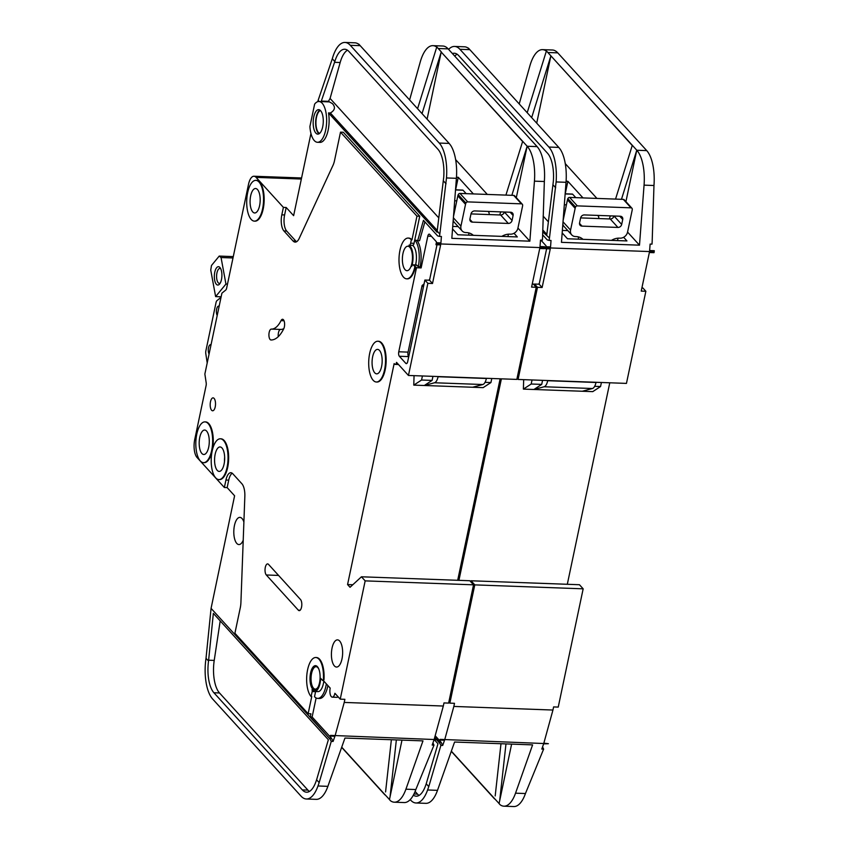 <?xml version="1.0" encoding="UTF-8"?>
<svg xmlns="http://www.w3.org/2000/svg" width="849" height="849" viewBox="0 0 849 849"><rect width="100%" height="100%" fill="white"/><g stroke="black" fill="none" stroke-linecap="round" stroke-linejoin="round"><path stroke-width="1.27" d="M219.891 267.456A9.18 3.778 92.1 0 1 220.124 267.732A9.18 3.778 92.1 0 1 221.897 275.999A9.18 3.778 92.1 0 1 219.53 284.107A9.18 3.778 92.1 0 1 216.346 284.266A9.18 3.778 92.1 0 1 214.776 272.179A9.18 3.778 92.1 0 1 219.891 267.456M220.708 268.709A7.482 3.078 -87.9 0 0 219.944 268.443A7.482 3.078 -87.9 0 0 216.707 274.333A7.482 3.078 -87.9 0 0 218.225 282.759A7.482 3.078 -87.9 0 0 219.403 283.396A7.482 3.078 -87.9 0 0 220.178 283.184M227.479 284.118L225.94 284.065L221.058 257.534L219.222 256.08L211.486 265.482L210.743 270.067L215.625 296.598L221.143 296.8M221.058 257.534L232.997 257.969M219.222 256.08L233.284 256.6M225.94 284.065L215.625 296.598M521.392 203.845L513.698 195.387L459.999 193.434L467.693 201.892L521.392 203.845A1.698 1.433 137.7 0 1 522.644 205.14A6.803 5.71 137.7 0 1 522.506 206.392L517.911 228.179A6.803 5.71 137.7 0 1 510.408 234.186L509.793 234.154A13.595 11.43 137.7 0 0 501.844 236.372M467.693 201.892A1.698 1.433 137.7 0 0 465.921 203.081A6.803 5.71 137.7 0 0 465.528 204.312L460.933 226.11A6.803 5.71 137.7 0 0 462.1 230.907A6.803 5.71 137.7 0 0 465.814 232.562L466.441 232.584A13.595 11.43 137.7 0 1 473.339 235.343M472.384 222.13L508.307 223.436A3.396 2.855 137.7 0 0 512.064 220.443L513.104 215.466A3.396 2.855 137.7 0 0 512.531 213.057A3.396 2.855 137.7 0 0 510.663 212.239L474.75 210.923A3.396 2.855 137.7 0 0 470.993 213.927L469.943 218.904A3.396 2.855 137.7 0 0 470.526 221.313A3.396 2.855 137.7 0 0 472.384 222.13L469.879 219.382M513.698 195.387A1.698 1.433 -42.3 0 1 514.621 195.801L522.315 204.259M468.68 232.881A13.595 11.43 -42.3 0 1 468.765 235.173M462.1 230.907L454.406 222.459A6.803 5.71 -42.3 0 1 453.217 220.082M453.493 216.463L457.834 195.864A6.803 5.71 -42.3 0 1 458.227 194.623A1.698 1.433 -42.3 0 1 459.999 193.434M470.993 213.906L500.613 214.988A3.396 2.855 -42.3 0 0 504.359 212.006L512.064 220.443M320.434 110.529A11.557 4.754 -87.9 0 0 316.04 120.356A11.557 4.754 -87.9 0 0 318.471 132.571A11.557 4.754 -87.9 0 0 319.595 133.389M322.164 103.217A20.397 8.394 -87.9 0 0 318.969 101.509A20.397 8.394 -87.9 0 0 314.629 104.14L309.906 126.554A20.397 8.394 -87.9 0 0 314.289 140.573A20.397 8.394 -87.9 0 0 317.484 142.282A20.397 8.394 -87.9 0 0 326.303 126.225A20.397 8.394 -87.9 0 0 322.164 103.217M437.224 230.419L330.357 112.991C334.962 110.274 335.642 107.144 332.405 103.599L328.436 101.339L330.081 98.442L438.806 217.896M318.969 101.509L328.924 101.88M330.357 112.991L328.499 112.917A20.397 8.394 92.1 0 1 319.956 142.377L317.484 142.282M319.033 133.792A12.236 5.041 92.1 0 1 318.343 133.187A12.236 5.041 92.1 0 1 315.711 120.887A12.236 5.041 92.1 0 1 319.893 110.083M315.86 133.102A12.236 5.041 -87.9 0 0 317.781 134.131A12.236 5.041 -87.9 0 0 323.076 124.495A12.236 5.041 -87.9 0 0 320.582 110.688A12.236 5.041 -87.9 0 0 318.672 109.659A12.236 5.041 -87.9 0 0 313.377 119.295A12.236 5.041 -87.9 0 0 315.86 133.102M488.684 214.553A12.236 4.319 11.9 0 0 489.12 213.746A12.236 4.319 11.9 0 0 488.292 211.624A12.236 4.319 11.9 0 0 488.09 211.412M271.351 329.104A34.002 13.987 92.1 0 0 281.019 320.635A5.444 2.239 92.1 0 1 282.579 319.277A5.444 2.239 92.1 0 1 284.532 322.832A5.444 2.239 92.1 0 1 283.736 328.796A44.88 18.466 92.1 0 1 270.98 339.971A5.444 2.239 92.1 0 1 270.12 339.515A5.444 2.239 92.1 0 1 269.006 333.392A5.444 2.239 92.1 0 1 271.351 329.104L280.648 329.433A5.444 2.239 -87.9 0 0 278.281 336.639M323.299 680.537L330.187 688.104A6.463 2.653 -87.9 0 0 331.301 696.615A6.463 2.653 -87.9 0 0 332.309 697.156A6.463 2.653 -87.9 0 0 334.899 693.293L340.237 699.151L365.166 580.875L361.441 576.789L350.053 587.285L347.57 584.558L394.148 363.574L394.636 364.115A3.396 1.401 -87.9 0 0 395.167 364.401A3.396 1.401 -87.9 0 0 396.536 362.364L408.454 375.46L516.829 379.407L536.25 287.27L533.268 284.001L532.259 283.969M338.072 696.785A6.463 2.653 92.1 0 1 336.947 697.326L332.309 697.156M223.552 440.504A20.397 8.394 -87.9 0 0 220.358 438.795A20.397 8.394 -87.9 0 0 211.539 454.852A20.397 8.394 -87.9 0 0 215.688 477.86A20.397 8.394 -87.9 0 0 218.872 479.568A20.397 8.394 -87.9 0 0 227.691 463.512A20.397 8.394 -87.9 0 0 223.552 440.504M220.358 438.795L220.984 438.816A20.397 8.394 92.1 0 1 224.178 440.525A20.397 8.394 92.1 0 1 228.317 463.533A20.397 8.394 92.1 0 1 219.498 479.589L218.872 479.568M208.164 423.598A20.397 8.394 -87.9 0 0 204.97 421.889A20.397 8.394 -87.9 0 0 196.151 437.946A20.397 8.394 -87.9 0 0 200.3 460.943A20.397 8.394 -87.9 0 0 203.484 462.663A20.397 8.394 -87.9 0 0 212.303 446.606A20.397 8.394 -87.9 0 0 208.164 423.598M204.97 421.889L205.596 421.911A20.397 8.394 92.1 0 1 208.79 423.619A20.397 8.394 92.1 0 1 212.377 450.097M381.052 342.943A20.397 8.394 -87.9 0 0 377.858 341.234A20.397 8.394 -87.9 0 0 369.039 357.291A20.397 8.394 -87.9 0 0 373.178 380.299A20.397 8.394 -87.9 0 0 376.372 382.008A20.397 8.394 -87.9 0 0 385.191 365.951A20.397 8.394 -87.9 0 0 381.052 342.943M377.858 341.234L378.484 341.256A20.397 8.394 92.1 0 1 381.668 342.964A20.397 8.394 92.1 0 1 385.817 365.972A20.397 8.394 92.1 0 1 376.998 382.029L376.372 382.008M374.759 372.828A12.236 5.041 -87.9 0 0 376.669 373.847A12.236 5.041 -87.9 0 0 381.965 364.221A12.236 5.041 -87.9 0 0 379.482 350.414A12.236 5.041 -87.9 0 0 377.561 349.385A12.236 5.041 -87.9 0 0 372.276 359.021A12.236 5.041 -87.9 0 0 374.759 372.828M414.864 266.628L413.495 265.132A3.396 1.401 92.1 0 0 412.964 264.846A3.396 1.401 92.1 0 0 411.754 266.289A13.595 5.593 92.1 0 0 408.995 245.159A3.396 1.401 92.1 0 0 409.271 245.234A3.396 1.401 92.1 0 0 410.629 243.207L411.351 239.779A20.397 8.394 -87.9 0 0 408.157 238.07A20.397 8.394 -87.9 0 0 399.338 254.127A20.397 8.394 -87.9 0 0 403.487 277.124A20.397 8.394 -87.9 0 0 406.671 278.833A20.397 8.394 -87.9 0 0 414.864 266.628L415.479 266.66A20.397 8.394 92.1 0 1 407.297 278.865L406.671 278.833M259.062 182.068A20.397 8.394 -87.9 0 0 255.867 180.359A20.397 8.394 -87.9 0 0 247.048 196.416A20.397 8.394 -87.9 0 0 251.198 219.424A20.397 8.394 -87.9 0 0 254.382 221.133A20.397 8.394 -87.9 0 0 263.201 205.076A20.397 8.394 -87.9 0 0 259.062 182.068M255.867 180.359L256.494 180.381A20.397 8.394 92.1 0 1 259.688 182.089A20.397 8.394 92.1 0 1 263.827 205.097A20.397 8.394 92.1 0 1 255.008 221.154L254.382 221.133M314.915 690.11A12.236 5.041 92.1 0 1 313.313 689.123A12.236 5.041 92.1 0 1 310.787 675.687A12.236 5.041 92.1 0 1 315.807 665.69M312.697 689.091A12.236 5.041 -87.9 0 0 314.608 690.12A12.236 5.041 -87.9 0 0 319.903 680.484A12.236 5.041 -87.9 0 0 317.42 666.688A12.236 5.041 -87.9 0 0 315.499 665.658A12.236 5.041 -87.9 0 0 310.203 675.295A12.236 5.041 -87.9 0 0 312.697 689.091M408.157 238.07L408.783 238.091A20.397 8.394 92.1 0 1 411.977 239.8L416.955 216.145L340.513 132.147L334.485 160.769A13.595 5.593 -87.9 0 1 333.084 165.152L299.219 238.357A13.595 5.593 -87.9 0 1 295.165 242.114A13.595 5.593 -87.9 0 1 293.032 240.967L283.927 230.96A12.236 5.041 -87.9 0 1 281.815 214.85L283.396 207.379L256.09 177.377A13.595 5.593 -87.9 0 0 253.968 176.242A13.595 5.593 -87.9 0 0 248.502 184.371L226.598 288.331A3.396 1.401 -87.9 0 1 225.738 290.061L221.907 293.181L204.864 374.038L206.19 382.835A3.396 1.401 -87.9 0 1 206.127 385.435L194.718 439.602A13.595 5.593 -87.9 0 0 197.064 457.505L224.359 487.496L225.94 480.035A12.236 5.041 -87.9 0 1 230.854 472.713A12.236 5.041 -87.9 0 1 232.764 473.731L241.869 483.739A13.595 5.593 -87.9 0 1 244.841 496.41L240.914 602.514A13.595 5.593 -87.9 0 1 240.288 607.746L234.908 633.258L308.134 713.701L311.742 696.583L311.116 696.562A20.397 8.394 -87.9 0 1 306.977 673.565A20.397 8.394 -87.9 0 1 315.796 657.508A20.397 8.394 -87.9 0 1 323.395 679.253A1.358 0.562 92.1 0 1 322.79 680.516A1.358 0.562 92.1 0 1 322.578 680.41L320.635 678.277A13.595 5.593 92.1 0 1 314.554 691.479A13.595 5.593 92.1 0 1 312.432 690.343A13.595 5.593 92.1 0 1 311.986 689.791A1.358 0.562 92.1 0 1 312.177 691.532L315.584 691.648L314.523 696.689A20.397 8.394 -87.9 0 0 317.717 698.398A20.397 8.394 -87.9 0 0 326.324 683.87M323.819 681.11A13.595 5.593 92.1 0 1 317.961 691.606L314.554 691.479M217.259 470.388A12.236 5.041 -87.9 0 0 219.169 471.418A12.236 5.041 -87.9 0 0 224.465 461.782A12.236 5.041 -87.9 0 0 221.982 447.975A12.236 5.041 -87.9 0 0 220.061 446.945A12.236 5.041 -87.9 0 0 214.776 456.582A12.236 5.041 -87.9 0 0 217.259 470.388M334.4 665.913A13.595 5.593 -87.9 0 0 336.533 667.049A13.595 5.593 -87.9 0 0 342.412 656.351A13.595 5.593 -87.9 0 0 339.653 641.016A13.595 5.593 -87.9 0 0 337.52 639.87A13.595 5.593 -87.9 0 0 331.641 650.578A13.595 5.593 -87.9 0 0 334.4 665.913M318.948 669.415A11.217 4.616 -87.9 0 0 317.834 667.643A11.217 4.616 -87.9 0 0 316.083 666.698A11.217 4.616 -87.9 0 0 311.233 675.528A11.217 4.616 -87.9 0 0 313.514 688.189A11.217 4.616 -87.9 0 0 315.266 689.123A11.217 4.616 -87.9 0 0 318.322 686.629M405.058 269.653A12.236 5.041 -87.9 0 0 406.968 270.682A12.236 5.041 -87.9 0 0 412.264 261.046A12.236 5.041 -87.9 0 0 409.78 247.25A12.236 5.041 -87.9 0 0 407.86 246.221A12.236 5.041 -87.9 0 0 402.575 255.857A12.236 5.041 -87.9 0 0 405.058 269.653M201.871 453.472A12.236 5.041 -87.9 0 0 203.781 454.502A12.236 5.041 -87.9 0 0 209.077 444.865A12.236 5.041 -87.9 0 0 206.594 431.069A12.236 5.041 -87.9 0 0 204.673 430.04A12.236 5.041 -87.9 0 0 199.388 439.676A12.236 5.041 -87.9 0 0 201.871 453.472M252.769 211.953A12.236 5.041 -87.9 0 0 254.679 212.972A12.236 5.041 -87.9 0 0 259.974 203.346A12.236 5.041 -87.9 0 0 257.491 189.539A12.236 5.041 -87.9 0 0 255.57 188.51A12.236 5.041 -87.9 0 0 250.285 198.146A12.236 5.041 -87.9 0 0 252.769 211.953M211.603 410.237A6.463 2.653 -87.9 0 0 212.621 410.778A6.463 2.653 -87.9 0 0 215.413 405.695A6.463 2.653 -87.9 0 0 214.097 398.414A6.463 2.653 -87.9 0 0 213.088 397.863A6.463 2.653 -87.9 0 0 210.297 402.957A6.463 2.653 -87.9 0 0 211.603 410.237M243.896 522.029A13.595 5.593 -87.9 0 0 242.029 518.516A13.595 5.593 -87.9 0 0 239.906 517.381A13.595 5.593 -87.9 0 0 234.027 528.089A13.595 5.593 -87.9 0 0 236.786 543.424A13.595 5.593 -87.9 0 0 238.909 544.559A13.595 5.593 -87.9 0 0 243.217 540.251M473.381 193.922L458.258 177.303L456.475 177.239M454.693 200.778L456.783 200.852M452.549 228.933L457.866 234.77L517.317 236.935L514.006 233.295M458.195 226.609L452.74 226.418M487.315 194.432L455.626 159.612M416.955 216.145L419.746 216.251L414.758 239.906L417.676 240.692L423.46 220.337L437.617 235.884L439.549 236.415L446.489 177.95A34.002 13.987 -87.9 0 0 439.251 143.057L449.163 143.417L450.564 145.2A34.002 13.987 92.1 0 1 456.401 178.311L451.827 238.336L529.861 241.18L517.943 228.084M529.861 241.18L534.435 181.155A34.002 13.987 -87.9 0 0 528.587 148.034L527.197 146.261L537.109 146.622A34.002 13.987 92.1 0 1 544.347 181.516L542.553 237.688L542.362 240.161L540.505 240.087L540.017 246.539L544.655 246.709L544.58 247.738L544.379 248.683L539.731 248.513L531.601 287.111L536.25 287.27M439.251 143.057L350.287 45.305A34.002 13.987 -87.9 0 0 344.97 42.45L354.882 42.811A34.002 13.987 92.1 0 1 358.724 44.297A34.002 13.987 92.1 0 1 360.199 45.666L358.724 44.297M436.736 47.12A34.002 13.987 -87.9 0 0 432.916 45.655A34.002 13.987 -87.9 0 0 420.244 61.988L409.6 99.949M319.224 101.519L318.142 100.331L332.299 58.783L334.814 61.542A27.2 11.196 92.1 0 1 344.715 49.242A27.2 11.196 92.1 0 1 348.981 51.524L437.946 149.275A27.2 11.196 92.1 0 1 443.73 177.197L437.055 232.202L328.499 112.917M321.824 101.625L321.325 101.084L334.814 61.542M310.957 133.442L293.627 215.667L286.177 207.485L284.606 214.946A12.236 5.041 92.1 0 0 286.707 231.066L295.823 241.074A13.595 5.593 92.1 0 0 296.566 241.732M419.746 216.251L343.304 132.253L340.513 132.147M439.74 233.942L437.139 231.087M317.77 101.678L318.142 100.331M321.325 101.084L328.436 101.339M347.474 50.208A27.2 11.196 -87.9 0 0 340.162 62.518L330.081 98.442M389.436 799.599L390.487 800.756A34.002 13.987 -87.9 0 0 394.297 802.199A34.002 13.987 -87.9 0 0 405.918 789.188L422.982 740.88L344.949 738.046L327.884 786.344A34.002 13.987 92.1 0 1 316.263 799.355L306.351 798.994A34.002 13.987 -87.9 0 0 317.972 785.983L319.16 782.608L316.603 779.796L315.892 781.791A27.2 11.196 92.1 0 1 306.595 792.202A27.2 11.196 92.1 0 1 302.34 789.92L213.916 692.763A27.2 11.196 92.1 0 1 208.536 661.053L206.02 658.293A34.002 13.987 -87.9 0 0 212.611 698.982L301.034 796.139A34.002 13.987 -87.9 0 0 306.351 798.994M457.685 580.291L500.146 378.792M340.237 699.151L344.885 699.321L344.227 702.431L443.316 706.039L443.974 702.93L448.622 703.099L473.54 584.823L469.815 580.737L361.441 576.789M221.037 297.32L216.93 300.663A3.396 1.401 -87.9 0 0 216.049 302.509L205.872 350.828A3.396 1.401 -87.9 0 0 205.787 353.555L207.198 362.958M315.796 657.508L316.412 657.529A20.397 8.394 92.1 0 1 324.01 679.274A1.358 0.562 -87.9 0 1 323.405 680.537A1.358 0.562 -87.9 0 1 323.193 680.431M436.895 244.767A3.396 1.401 92.1 0 1 436.747 245.987L429.53 280.223L432.512 283.492L427.864 283.333L408.454 375.46M427.864 283.333L424.882 280.053L429.53 280.223M415.479 266.66L416.477 267.743L398.765 351.783A3.396 1.401 92.1 0 0 399.348 356.262L405.801 363.351A3.396 1.401 92.1 0 0 406.342 363.637A3.396 1.401 92.1 0 0 407.7 361.6L424.882 280.053M212.091 451.381A20.397 8.394 92.1 0 1 204.11 462.684L203.484 462.663M300.546 599.574A5.784 2.377 92.1 0 1 301.713 606.09A5.784 2.377 92.1 0 1 299.219 610.643A5.784 2.377 92.1 0 1 298.317 610.155L266.299 574.975A5.784 2.377 92.1 0 1 265.121 568.459A5.784 2.377 92.1 0 1 267.626 563.906A5.784 2.377 92.1 0 1 268.528 564.394L300.546 599.574M410.629 243.207L414.036 243.323L414.758 239.906A20.397 8.394 -87.9 0 1 418.27 266.756L420.128 266.83L421.125 267.913L427.811 236.171A3.396 1.401 92.1 0 1 429.18 234.133A3.396 1.401 92.1 0 1 429.711 234.42L436.163 241.509A3.396 1.401 92.1 0 1 436.736 242.772M435.993 244.735A6.803 2.802 -87.9 0 0 436.28 242.761L435.993 244.735L440.642 244.905L432.512 283.492M439.549 236.415L441.416 236.478L440.918 242.931L436.28 242.761M417.676 240.692L419.533 240.755L424.893 221.907M420.128 266.83A20.397 8.394 -87.9 0 0 417.082 240.532M224.359 487.496L227.15 487.602L234.6 495.784L211.072 608.362L330.123 739.171L331.269 741.389L333.084 741.453L331.524 738.312L312.124 716.991L316.125 697.963M308.134 713.701L310.914 713.807L310.267 716.917L330.123 739.171M317.717 698.398L319.574 698.472A20.397 8.394 -87.9 0 0 327.894 685.599M286.177 207.485L283.396 207.379M436.195 243.79L544.58 247.738M443.316 706.039L434.232 739.161L438.774 739.702L433.998 739.882L432.173 745.061L433.988 745.125L415.83 789.549A34.002 13.987 92.1 0 1 404.209 802.56L394.297 802.199M365.166 580.875L473.54 584.823M432.937 742.917L433.988 745.125M330.388 735.754L330.261 736.104A6.803 2.802 -87.9 0 0 330.494 735.383L438.774 739.702L441.14 742.302L439.283 742.228L440.886 745.38L442.7 745.443L441.14 742.302M389.458 799.599L401.991 740.116M385.573 791.937L391.368 739.734M528.566 148.034L527.144 146.208L511.851 195.323M522.602 141.486L441.204 52.054L427.089 119.157M527.197 146.261L441.204 52.054M527.102 146.431L516.309 197.647M449.163 143.417L358.766 44.095M344.97 42.45A34.002 13.987 -87.9 0 0 332.299 58.783M432.916 45.655L442.817 46.016A34.002 13.987 92.1 0 1 448.145 48.871L537.109 146.622M446.054 183.777L443.454 180.922M206.02 658.293L211.072 608.362M208.536 661.053L213.354 613.381L328.361 739.744L316.603 779.796M319.16 782.608L331.269 741.389M211.019 344.832A5.105 2.101 -87.9 0 0 210.552 344.683A5.105 2.101 -87.9 0 0 208.408 348.281A5.105 2.101 -87.9 0 0 209.077 354.044M219.159 306.245A5.105 2.101 -87.9 0 0 218.681 306.096A5.105 2.101 -87.9 0 0 216.537 309.683A5.105 2.101 -87.9 0 0 217.217 315.446M330.261 736.104L334.909 736.274L333.084 741.453M385.234 794.919L389.712 799.811M384.947 794.908L341.659 747.353M448.145 48.871L438.233 48.51L436.789 46.939L441.268 51.842L422.038 113.617M522.676 141.295L505.919 195.1M330.494 735.383L335.143 735.552L344.227 702.431M347.57 584.558L352.813 584.749M414.057 375.661L413.771 385.117L472.606 387.25L482.816 384.523A10.199 4.203 -87.9 0 0 486.381 378.484L486.413 378.293M413.771 385.117L421.571 380.023L432.099 380.405L424.298 385.499L434.508 382.761A10.199 4.203 -87.9 0 0 438.073 376.723L438.105 376.531M432.099 380.405L432.948 376.351M485.044 382.337L490.934 382.549L491.783 378.495M472.606 387.25L483.134 387.643L490.934 382.549M421.571 380.023L422.42 375.969M384.968 794.685L341.723 747.173L384.99 794.685M225.94 480.035L228.721 480.131A12.236 5.041 92.1 0 1 232.223 473.233M228.721 480.131L227.15 487.602M220.199 620.906L214.224 660.416A27.2 11.196 -87.9 0 0 219.498 692.964L307.922 790.122A27.2 11.196 -87.9 0 0 309.418 791.438M390.041 796.85L396.356 739.914M436.789 46.939L417.57 108.704M500.708 211.868L499.743 214.956M310.267 716.917L312.124 716.991M311.116 696.562L312.177 691.532M412.964 264.846L416.371 264.973A3.396 1.401 92.1 0 1 416.901 265.259L418.27 266.756M412.529 245.361A13.595 5.593 92.1 0 1 415.575 264.941M414.036 243.323A3.396 1.401 92.1 0 1 412.678 245.361L409.271 245.234M411.351 239.779L411.977 239.8M416.477 267.743L421.125 267.913M329.667 738.237L331.524 738.312M423.428 286.983L422.091 285.519L408.061 352.123A3.396 1.401 -87.9 0 0 408.645 356.601L408.73 356.697M422.091 285.519L424.065 283.937M428.745 280.191L429.7 279.438M280.648 329.433A34.002 13.987 -87.9 0 0 283.789 328.669M455.616 189.815L458.258 177.303M462.493 190.197A1.698 0.7 92.1 0 1 462.769 190.08A1.698 0.7 92.1 0 1 463.034 190.218L455.52 189.943M466.165 193.657L463.034 190.218M507.914 236.595L508.424 234.186M631.009 207.835L623.315 199.377L569.626 197.424L577.32 205.882L631.009 207.835A1.698 1.433 137.7 0 1 632.272 209.141A6.803 5.71 137.7 0 1 632.134 210.382L627.538 232.17A6.803 5.71 137.7 0 1 620.035 238.176L619.409 238.155A13.595 11.43 137.7 0 0 611.46 240.373M577.32 205.882A1.698 1.433 137.7 0 0 575.537 207.071A6.803 5.71 137.7 0 0 575.155 208.313L570.56 230.1A6.803 5.71 137.7 0 0 571.727 234.897A6.803 5.71 137.7 0 0 575.442 236.553L576.057 236.574A13.595 11.43 137.7 0 1 582.966 239.333M582.011 226.121L617.923 227.436A3.396 2.855 137.7 0 0 621.68 224.433L622.731 219.456A3.396 2.855 137.7 0 0 622.147 217.057A3.396 2.855 137.7 0 0 620.29 216.23L584.367 214.924A3.396 2.855 137.7 0 0 580.62 217.917L579.57 222.905A3.396 2.855 137.7 0 0 580.143 225.303A3.396 2.855 137.7 0 0 582.011 226.121L579.506 223.372M623.315 199.377A1.698 1.433 -42.3 0 1 624.248 199.791L631.943 208.249M578.296 236.871A13.595 11.43 -42.3 0 1 578.381 239.163M571.727 234.897L564.033 226.45A6.803 5.71 -42.3 0 1 562.845 224.072M563.12 220.453L567.461 199.855A6.803 5.71 -42.3 0 1 567.843 198.613A1.698 1.433 -42.3 0 1 569.626 197.424M580.62 217.896L610.229 218.978A3.396 2.855 -42.3 0 0 613.986 215.996L621.68 224.433M598.312 218.543A12.236 4.319 11.9 0 0 598.747 217.737A12.236 4.319 11.9 0 0 597.908 215.614A12.236 4.319 11.9 0 0 597.717 215.402M582.998 197.913L567.875 181.304L566.103 181.23M564.309 204.768L566.41 204.842M562.165 232.923L567.482 238.771L626.944 240.936L623.622 237.285M567.811 230.61L562.356 230.408M596.932 198.422L565.254 163.613M542.628 234.812L547.234 239.874L549.176 240.405L556.116 181.941A34.002 13.987 -87.9 0 0 548.879 147.047L558.78 147.408L560.191 149.191A34.002 13.987 92.1 0 1 566.028 182.302L561.454 242.336L639.488 245.181L627.56 232.074M639.488 245.181L644.062 185.146A34.002 13.987 -87.9 0 0 638.204 152.024L636.824 150.252L646.726 150.613A34.002 13.987 92.1 0 1 653.974 185.507L652.17 241.678L651.99 244.151L650.122 244.077L649.634 250.529L654.282 250.699L654.197 251.728L654.006 252.673L649.358 252.503L641.228 291.101L645.866 291.271L626.456 383.398L518.07 379.45L517.062 378.336M548.879 147.047L459.914 49.295A34.002 13.987 -87.9 0 0 454.586 46.44L464.499 46.801A34.002 13.987 92.1 0 1 468.351 48.287A34.002 13.987 92.1 0 1 469.815 49.656L468.351 48.287M546.353 51.11A34.002 13.987 -87.9 0 0 542.532 49.645A34.002 13.987 -87.9 0 0 529.861 65.978L519.217 103.939M549.367 237.943L542.713 231.83M457.102 54.198A27.2 11.196 -87.9 0 0 454.777 56.161M511.618 744.117L499.074 803.589L500.135 804.746L499.053 803.589L500.114 804.746A34.002 13.987 -87.9 0 0 503.924 806.189A34.002 13.987 -87.9 0 0 515.534 793.178L532.61 744.881L454.576 742.037L437.5 790.345A34.002 13.987 92.1 0 1 425.88 803.345L415.978 802.984A34.002 13.987 -87.9 0 0 427.588 789.984L428.787 786.609L426.219 783.786L425.519 785.781A27.2 11.196 92.1 0 1 416.222 796.192A27.2 11.196 92.1 0 1 413.367 795.163M641.886 287.96L642.895 287.991L645.866 291.271M567.312 584.282L609.773 382.793M448.845 702.027L449.853 703.142L454.502 703.312L453.844 706.432L552.943 710.04L553.601 706.92L558.239 707.09L583.167 588.824L579.442 584.728L471.057 580.78L470.41 581.385M449.853 703.142L474.782 584.876L471.057 580.78M458.927 580.334L501.388 378.845M546.523 248.757A3.396 1.401 92.1 0 1 546.363 249.977L539.157 284.213L542.129 287.493L537.491 287.323L518.07 379.45M537.491 287.323L534.509 284.044L539.157 284.213M534.286 285.115L534.509 284.044M540.866 240.097L545.78 245.499A3.396 1.401 92.1 0 1 546.353 246.772M545.62 248.725A6.803 2.802 -87.9 0 0 545.896 246.751L545.62 248.725L550.269 248.895L542.129 287.493M549.176 240.405L551.033 240.469L550.545 246.921L545.896 246.751M545.822 247.781L654.197 251.728M552.943 710.04L543.848 743.151L548.39 743.703L543.625 743.873L541.8 749.051L543.615 749.126L525.446 793.539A34.002 13.987 92.1 0 1 513.825 806.55L503.924 806.189M474.782 584.876L583.167 588.824M542.553 746.908L543.615 749.126M440.005 739.755L439.888 740.095A6.803 2.802 -87.9 0 0 440.111 739.373L548.39 743.703M495.19 795.938L500.984 743.724M638.183 152.024L636.771 150.199L621.479 199.313M632.229 145.487L550.895 55.832L531.665 117.608M636.824 150.252L546.416 50.929L527.197 112.694M636.718 150.422L625.925 201.638M550.842 56.066L536.706 123.147M558.78 147.408L468.404 48.085M454.586 46.44A34.002 13.987 -87.9 0 0 448.601 49.369M542.532 49.645L552.444 50.006A34.002 13.987 92.1 0 1 557.761 52.861L646.726 150.613M452.421 53.561A27.2 11.196 92.1 0 1 454.342 53.243A27.2 11.196 92.1 0 1 458.598 55.525L547.563 153.276A27.2 11.196 92.1 0 1 553.357 181.187L546.767 235.077M555.671 187.767L553.07 184.912M415.978 802.984A34.002 13.987 -87.9 0 1 410.651 800.129L410.194 799.631M439.75 743.162L436.853 739.988M436.163 739.224L434.667 737.579M434.486 739.904L437.978 743.745L426.219 783.786M428.787 786.609L440.886 745.38M439.888 740.095L444.536 740.264L442.7 745.443M494.861 798.92L499.329 803.801M494.564 798.909L451.286 751.344M557.761 52.861L547.86 52.5L546.427 50.929M632.303 145.285L615.546 199.101M440.111 739.373L444.759 739.543L453.844 706.432M523.674 379.652L523.387 389.107L582.234 391.251L592.432 388.513A10.199 4.203 -87.9 0 0 595.998 382.474L596.04 382.283M523.387 389.107L531.187 384.013L541.715 384.395L533.925 389.489L544.124 386.762A10.199 4.203 -87.9 0 0 547.69 380.713L547.732 380.532M541.715 384.395L542.575 380.341M594.671 386.327L600.551 386.539L601.41 382.485M582.234 391.251L592.761 391.633L600.551 386.539M531.187 384.013L532.047 379.959M494.585 798.676L451.35 751.163L494.617 798.676M434.752 737.25L436.566 739.246M437.256 739.999L439.283 742.228M415.108 791.438L417.538 794.112A27.2 11.196 -87.9 0 0 419.045 795.439M499.658 800.84L505.983 743.904M610.325 215.869L609.37 218.946M438.424 739.309L435.166 735.733M538.372 284.192L539.317 283.428M565.243 193.805L567.875 181.304M572.109 194.198A1.698 0.7 92.1 0 1 572.385 194.071A1.698 0.7 92.1 0 1 572.651 194.209L565.137 193.943M575.781 197.647L572.651 194.209M617.541 240.585L618.051 238.176M508.307 223.436L500.613 214.988M513.104 215.466L510.153 212.218M465.921 203.081L458.227 194.623M465.528 204.312L457.834 195.864M460.933 226.11L453.387 217.811M471.078 213.906L471.216 213.248M256.09 177.377L301.342 179.033M534.435 181.155L544.347 181.516M446.489 177.95L456.401 178.311M350.287 45.305L360.199 45.666M317.972 785.983L327.884 786.344M405.918 789.188L415.83 789.549M224.497 461.516A12.236 5.041 92.1 0 1 224.656 457.208M434.508 382.761L482.816 384.523M438.073 376.723L486.381 378.484M302.34 789.92L307.922 790.122M213.916 692.763L219.498 692.964M208.61 660.204L214.224 660.416M334.538 62.317L340.162 62.518M323.395 679.253L324.01 679.274M413.495 265.132L416.901 265.259M398.765 351.783L408.061 352.123M427.811 236.171L431.419 236.298M399.348 356.262L408.645 356.601M405.801 363.351L406.883 363.393M281.815 214.85L284.606 214.946M283.927 230.96L286.707 231.066M293.032 240.967L295.823 241.074M281.019 320.635L284.022 320.742M298.317 610.155L300.153 610.229M266.299 574.975L278.568 575.42M617.923 227.436L610.229 218.978M622.731 219.456L619.781 216.208M575.537 207.071L567.843 198.613M575.155 208.313L567.461 199.855M570.56 230.1L563.014 221.812M580.695 217.906L580.833 217.238M546.852 234.409L542.755 229.92M543.127 216.081L548.422 221.897M644.062 185.146L653.974 185.507M556.116 181.941L566.028 182.302M459.914 49.295L469.815 49.656M427.588 789.984L437.5 790.345M515.534 793.178L525.446 793.539M544.124 386.762L592.432 388.513M547.69 380.713L595.998 382.474M413.972 793.985L417.538 794.112M540.495 240.278L541.036 240.288M395.167 364.401L398.499 364.518M253.968 176.242L301.565 177.972M322.79 680.516L323.405 680.537M462.769 190.08L455.531 189.815M572.385 194.071L565.147 193.805"/></g></svg>
